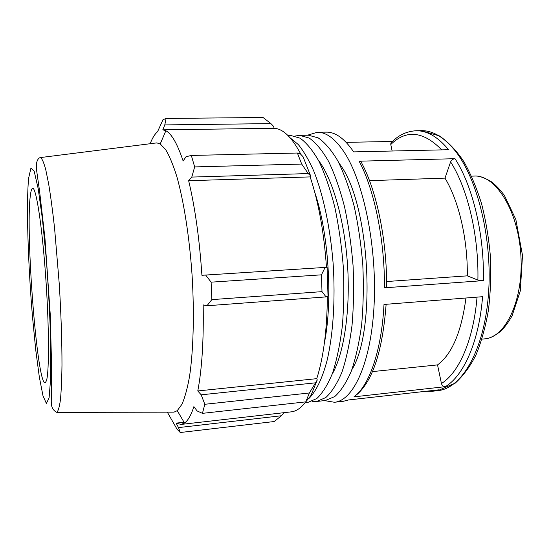 <?xml version="1.0" encoding="UTF-8"?>
<svg xmlns="http://www.w3.org/2000/svg" width="550" height="550" viewBox="0 0 550 550"><rect width="100%" height="100%" fill="white"/><g stroke="black" fill="none" stroke-linecap="round" stroke-linejoin="round"><path stroke-width="0.82" d="M312.063 401.349L316.559 401.486L325.304 400.51L334.73 396.578C340.828 391.126 346.363 382.635 351.333 371.099C355.829 357.899 359.281 342.327 361.68 324.383C363.371 305.415 363.743 285.594 362.808 264.914C361.109 244.282 358.215 224.675 354.131 206.078C349.463 188.581 344.059 173.573 337.92 161.054C331.526 150.239 324.954 142.526 318.216 137.892L308.364 135.19L299.571 135.334L295.13 136.042M316.559 401.486L325.786 397.567C331.739 392.116 337.143 383.611 341.99 372.054C346.369 358.82 349.724 343.2 352.048 325.201C353.671 306.178 354.007 286.289 353.059 265.54C351.361 244.833 348.501 225.149 344.472 206.484C339.873 188.925 334.565 173.862 328.536 161.294C322.259 150.446 315.817 142.697 309.217 138.05L299.571 135.334M332.124 374.261C343.826 354.076 350.474 311.169 347.586 265.884C344.692 220.605 332.64 178.887 318.464 160.359M305.051 402.772L307.766 402.469L316.772 398.558C322.589 393.112 327.862 384.594 332.585 373.01C336.847 359.748 340.106 344.087 342.347 326.033C343.908 306.941 344.204 286.99 343.241 266.166C341.55 245.389 338.711 225.631 334.744 206.896C330.22 189.276 325.002 174.157 319.082 161.542C312.923 150.652 306.618 142.876 300.156 138.208L290.723 135.479L287.987 135.527M308.509 398.894C315.782 391.937 322.224 378.922 327.078 360.449C333.142 334.627 335.466 299.736 333.169 263.986C330.413 228.298 323.256 194.7 313.727 170.947C308.804 159.919 303.655 151.113 298.279 144.533L290.221 137.899M324.397 342.946C332.963 300.534 328.68 233.379 314.786 192.397M392.226 141.625L390.892 142.938L390.782 144.506L392.136 151.009M324.472 400.606L334.462 402.27C353.485 400.73 371.271 362.533 374.117 304.569C377.059 246.702 363.481 181.191 344.135 152.103C335.156 138.683 326.191 132.076 317.226 132.275L307.526 135.204M392.397 141.46L346.933 142.34M317.226 132.275L326.219 132.137C335.369 131.938 344.52 138.517 353.664 151.889L448.607 149.724C437.876 136.847 427.013 130.522 416.013 130.749C407.797 131.285 400.668 134.2 394.632 139.48L390.892 142.938M455.015 158.696L359.143 161.205C374.282 189.441 384.814 240.061 384.464 287.815L483.368 280.624C484.467 234.548 472.677 185.879 455.015 158.696C452.932 158.936 451.461 160.002 450.608 161.879L444.991 178.131L369.49 180.654M482.57 296.697L383.996 304.459C381.631 350.914 369.091 386.066 353.953 396.846L445.356 386.671C463.643 375.829 479.078 341.557 482.57 296.697M437.869 390.644L455.29 383.096C463.739 375.279 470.717 365.695 476.224 354.351C481.449 341.509 485.506 326.858 488.393 310.399C490.504 293.171 491.178 275.309 490.428 256.829C488.833 238.397 485.897 220.763 481.621 203.94C476.671 187.969 470.786 173.938 463.973 161.858C457.071 151.291 448.931 142.656 439.553 135.953L421.272 130.666C432.369 130.439 443.328 136.751 454.156 149.593C477.462 177.444 492.944 240.02 488.366 295.597C483.89 351.264 461.422 388.547 437.869 390.644L432.644 391.229L438.783 389.833L348.501 399.96L343.399 401.266L334.462 402.27M386.623 281.531L467.294 275.846L477.895 280.06L483.368 280.624M372.439 371.601L437.539 364.904L441.437 383.515C442.076 385.619 443.382 386.671 445.356 386.671M384.464 287.815C386.354 287.636 387.083 287.306 386.643 286.825C386.959 240.412 376.736 191.366 361.948 163.542C361.824 162.051 360.889 161.274 359.143 161.205M437.539 364.904C451.976 354.207 461.45 331.904 465.953 298.004M467.294 275.846C467.823 239.174 458.762 200.757 444.991 178.131M351.863 369.676C376.571 330.22 369.916 205.721 340.718 165.481L338.628 162.394M273.907 128.287L162.807 129.828L164.794 124.912L166.079 118.463L263.038 117.487L270.923 123.613L273.9 126.72L273.907 128.287C282.989 128.583 292.036 137.363 301.049 154.612M310.585 175.766L303.05 156.716L300.548 154.089L297.385 153.031L301.702 164.065L308.227 173.573L310.585 175.766L310.159 176.907C318.643 202.531 324.074 232.671 326.466 267.334L325.112 267.424L321.454 274.835L321.991 291.644L326.04 296.904L328.013 296.024L327.113 267.293M327.36 296.319C327.071 329.897 323.538 357.349 316.759 378.654L317.261 379.954L309.354 392.989L305.786 401.864L310.998 395.395L317.261 379.954M305.731 401.871C301.118 407.976 296.278 411.304 291.211 411.854L181.067 424.428L184.518 423.039C187.956 420.661 191.084 415.188 193.896 406.615L197.086 410.933L202.441 413.353L204.82 404.291L309.354 392.989M283.876 412.692L281.442 415.745L274.189 421.534L180.256 432.513L177.018 429.179L167.317 412.163M305.786 401.864L202.441 413.353M315.109 382.876L201.183 394.817L197.787 390.954C201.981 368.878 203.775 340.196 203.177 304.906L206.944 305.766L326.04 296.904M321.991 291.644L211.846 299.626L206.944 305.766M310.159 176.907L188.657 180.716L191.792 177.079L308.227 173.573M301.702 164.065L194.659 166.918L191.792 177.079M164.794 124.912L270.923 123.613M150.178 143.722C152.371 137.988 154.832 133.98 157.575 131.691L162.965 119.721L166.079 118.463M172.494 412.149L173.999 412.149L177.258 410.658L181.961 404.277C184.876 397.581 187.399 388.334 189.523 376.544C193.359 351.031 194.418 314.249 192.122 275.811C189.509 237.394 183.782 201.046 176.736 176.234C173.126 164.808 169.448 155.953 165.708 149.683L160.229 143.949L156.812 142.89L155.32 143.076M281.442 415.745L178.496 427.598L180.256 432.513M178.496 427.598L176.144 423.136L181.067 424.428M201.183 394.817L204.82 404.291M211.846 299.626L211.117 282.164L321.454 274.835M325.112 267.424L205.645 275.055L211.117 282.164M205.645 275.055L201.919 275.289C199.478 239.058 195.058 207.536 188.657 180.716M194.659 166.918L191.331 155.444L297.385 153.031M160.229 143.949L165.859 130.749C171.579 133.684 177.341 143.77 183.136 161.006L186.017 156.743L191.331 155.444M165.859 130.749L162.807 129.828M326.466 267.334L201.919 275.289M316.759 378.654L197.787 390.954M184.051 422.235L176.144 423.136M30.291 196.054C25.396 233.207 37.228 385.976 45.244 382.841L46.482 380.634C49.335 371.621 49.156 324.775 45.581 275.206C42.041 225.603 36.245 188.347 32.821 188.327C31.742 188.189 30.896 190.768 30.291 196.054M484.578 338.876C488.751 338.814 494.113 336.284 500.665 331.279C504.763 327.284 508.578 322.101 512.119 315.734L520.314 290.881L522.5 255.358L515.852 219.498L504.384 195.429C500.163 189.702 495.77 185.096 491.198 181.617C483.931 177.416 478.259 175.567 474.183 176.069C495.316 174.577 518.114 210.052 520.85 254.822C523.827 299.585 505.725 337.673 484.578 338.876L481.951 339.123M390.782 144.506C406.326 129.339 423.314 131.134 441.732 149.882M450.608 161.879C467.576 188.382 478.878 235.455 477.895 280.06M477.036 297.131C473.543 340.058 458.879 372.866 441.437 383.515M28.696 177.884L30.931 168.101L34.189 171.291L38.191 188.636L42.453 219.244L46.351 259.648C48.572 289.774 50.05 318.416 50.779 345.565L50.669 378.146L49.094 397.884L46.393 403.48L42.996 395.814L39.332 377.087L35.757 350.096L32.581 317.728C28.022 264.701 26.049 202.379 28.696 177.884M156.812 142.89L40.528 157.554C38.933 157.596 35.626 160.339 36.444 169.249L39.614 191.476L44.963 238.315L50.215 314.064L51.624 366.644L51.26 401.225C51.336 403.377 50.882 409.365 56.801 412.383C58.224 411.118 59.434 406.924 60.431 399.802C61.27 390.974 61.786 379.438 61.978 365.193C61.999 341.516 61.098 314.552 59.283 284.295L54.546 227.824C52.649 210.918 50.689 196.316 48.675 184.023L45.732 169.572C43.842 162.635 42.102 158.627 40.528 157.554L39.6 157.857M474.183 176.069L471.549 176.158M421.272 130.666L416.013 130.749M426.305 391.229L432.644 391.229M356.482 394.921C372.701 381.136 382.58 350.928 386.127 304.294M177.258 410.658L184.518 423.039M56.801 412.383L173.999 412.149M50.483 382.882L51.528 382.889"/></g></svg>
